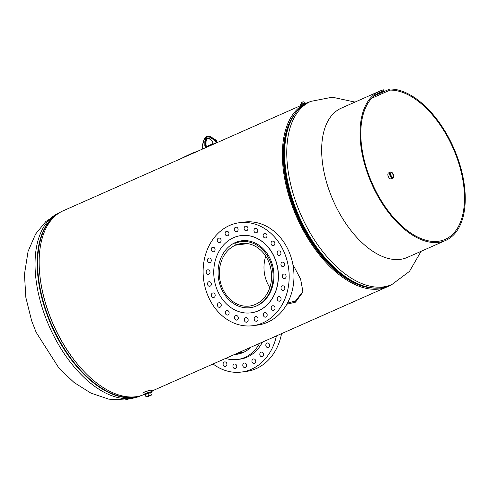 <?xml version="1.0" encoding="UTF-8"?>
<svg xmlns="http://www.w3.org/2000/svg" width="489" height="489" viewBox="0 0 489 489"><rect width="100%" height="100%" fill="white"/><g stroke="black" fill="none" stroke-linecap="round" stroke-linejoin="round"><path stroke-width="0.73" d="M151.676 390.301L150.863 390.1L144.524 391.946L142.91 393.321M288.198 302.905L295.515 300.992L303.015 291.328M286.86 304.207L295.503 302.165L302.972 291.976L300.619 279.14L292.88 264.445M294.745 114.041A98.986 54.285 66.1 0 0 297.428 216.835A98.986 54.285 66.1 0 0 371.744 287.899M309.855 101.791A100.379 55.049 66.1 0 0 306.414 103.069L63.209 210.777A100.379 55.049 66.1 0 0 50.416 317.404A100.379 55.049 66.1 0 0 135.911 396.726A100.379 55.049 66.1 0 0 143.411 394.8M306.414 103.069A100.379 55.049 66.1 0 0 293.626 209.695A100.379 55.049 66.1 0 0 379.122 289.017A100.379 55.049 66.1 0 0 387.71 286.633A100.379 55.049 66.1 0 0 390.968 284.946M393.254 175.569A2.439 1.339 66.1 0 0 390.705 172.855A2.439 1.339 66.1 0 0 390.185 174.579A2.439 1.339 66.1 0 0 392.685 177.318A2.439 1.339 66.1 0 0 393.254 175.569M391.371 176.877A2.366 1.296 66.1 0 0 391.334 176.382A2.366 1.296 66.1 0 0 390.149 174.121M391.206 176.718A2.115 1.161 66.1 0 0 391.176 176.333A2.115 1.161 66.1 0 0 390.161 174.347M391.127 176.627A2.115 1.161 66.1 0 0 391.096 176.364A2.115 1.161 66.1 0 0 390.173 174.469M390.405 172.104L388.633 172.892A3.246 1.779 66.1 0 0 387.905 175.203A3.246 1.779 66.1 0 0 391.261 178.827L393.034 178.045A3.246 1.779 66.1 0 0 393.761 175.734A3.246 1.779 66.1 0 0 390.405 172.104A3.246 1.779 66.1 0 0 389.678 174.414A3.246 1.779 66.1 0 0 393.034 178.045M300.472 104.903A2.781 0.373 -18.8 0 1 300.435 104.866A2.781 0.373 -18.8 0 1 302.783 103.674A2.781 0.373 -18.8 0 1 305.668 103.032A2.781 0.373 -18.8 0 1 305.704 103.069A2.781 0.373 -18.8 0 1 305.698 103.124M150.771 393.089A3.527 0.471 161.2 0 0 151.297 392.624L151.15 392.202A3.527 0.471 161.2 0 0 150.508 392.141A3.527 0.471 161.2 0 0 146.712 393.235A3.527 0.471 161.2 0 0 144.475 394.47L144.622 394.898A3.527 0.471 161.2 0 0 145.264 394.953A3.527 0.471 161.2 0 0 145.319 394.947M151.278 392.581A4.639 0.623 161.2 0 0 152.201 391.842L151.645 390.21A4.639 0.623 161.2 0 0 150.801 390.13A4.639 0.623 161.2 0 0 145.795 391.573A4.639 0.623 161.2 0 0 142.867 393.199L143.424 394.831A4.639 0.623 161.2 0 0 144.267 394.904A4.639 0.623 161.2 0 0 144.61 394.855M152.201 391.842A4.639 0.623 161.2 0 0 151.358 391.762A4.639 0.623 161.2 0 0 146.352 393.205A4.639 0.623 161.2 0 0 143.424 394.831M301.187 104.322L304.769 103.1M301.444 104.139L300.955 102.708L302.715 101.932L304.005 101.761L304.464 103.112M302.715 101.932L303.223 103.423M151.297 392.624A3.527 0.471 161.2 0 0 150.655 392.569A3.527 0.471 161.2 0 0 146.847 393.663A3.527 0.471 161.2 0 0 144.622 394.898M148.381 393.211L145.209 394.617L145.942 396.775L148.265 396.469L151.443 395.063L150.71 392.905L148.381 393.211L149.121 395.369L145.942 396.775M151.443 395.063L149.121 395.369M379.605 91.186L341.218 108.185A81.608 44.756 66.1 0 0 333.345 200.93A81.608 44.756 66.1 0 0 407.313 257.422L445.699 240.423A81.608 44.756 -113.9 0 1 371.732 183.925A81.608 44.756 -113.9 0 1 379.605 91.186A81.608 44.756 -113.9 0 1 383.535 89.829L383.951 90.905L376.481 94.212M371.762 98.228L390.088 90.11L389.764 89.016A81.608 44.756 -113.9 0 1 457.081 156.333A81.608 44.756 -113.9 0 1 445.699 240.423M374.213 95.905L389.764 89.016M390.088 90.11A80.453 44.12 -113.9 0 1 456.451 156.468A80.453 44.12 -113.9 0 1 445.228 239.365A80.453 44.12 -113.9 0 1 372.312 183.668A80.453 44.12 -113.9 0 1 380.075 92.244A80.453 44.12 -113.9 0 1 383.951 90.905M194.023 152.336L182.776 157.605L194.023 152.336A101.119 55.453 66.1 0 1 196.609 151.7M195.374 152.244A100.85 55.306 66.1 0 0 194.121 152.58M184.029 157.269A100.85 55.306 66.1 0 0 182.776 157.605M244.133 352.056L238.271 352.813L244.127 352.056M234.482 354.494A33.717 27.83 -97.4 0 0 236.743 354.311A33.717 27.83 -97.4 0 0 250.753 347.288M244.696 367.606A2.317 1.913 -97.4 0 0 244.989 367.594A2.317 1.913 -97.4 0 0 246.609 365.222A2.317 1.913 -97.4 0 0 244.683 362.985A2.317 1.913 -97.4 0 0 244.39 362.997A2.317 1.913 -97.4 0 0 242.776 365.362A2.317 1.913 -97.4 0 0 244.696 367.606M253.858 363.547A2.317 1.913 -97.4 0 0 254.152 363.535A2.317 1.913 -97.4 0 0 255.771 361.163A2.317 1.913 -97.4 0 0 253.846 358.926A2.317 1.913 -97.4 0 0 253.553 358.938A2.317 1.913 -97.4 0 0 251.939 361.304A2.317 1.913 -97.4 0 0 253.858 363.547M261.719 356.719A2.317 1.913 -97.4 0 0 262.012 356.707A2.317 1.913 -97.4 0 0 263.626 354.336A2.317 1.913 -97.4 0 0 261.707 352.098A2.317 1.913 -97.4 0 0 261.413 352.104A2.317 1.913 -97.4 0 0 259.8 354.476A2.317 1.913 -97.4 0 0 261.719 356.719M267.74 347.581A2.317 1.913 -97.4 0 0 268.033 347.569A2.317 1.913 -97.4 0 0 269.647 345.203A2.317 1.913 -97.4 0 0 267.727 342.96A2.317 1.913 -97.4 0 0 267.434 342.972A2.317 1.913 -97.4 0 0 265.82 345.344A2.317 1.913 -97.4 0 0 267.74 347.581M225.007 366.505A2.317 1.913 -97.4 0 0 225.301 366.493A2.317 1.913 -97.4 0 0 226.914 364.128A2.317 1.913 -97.4 0 0 224.995 361.884A2.317 1.913 -97.4 0 0 224.702 361.897A2.317 1.913 -97.4 0 0 223.088 364.268A2.317 1.913 -97.4 0 0 225.007 366.505M234.854 368.614A2.317 1.913 -97.4 0 0 235.148 368.602A2.317 1.913 -97.4 0 0 236.768 366.237A2.317 1.913 -97.4 0 0 234.842 363.993A2.317 1.913 -97.4 0 0 234.549 364.005A2.317 1.913 -97.4 0 0 232.935 366.371A2.317 1.913 -97.4 0 0 234.854 368.614M225.637 358.406A38.949 32.152 -97.4 0 0 232.495 359.678A38.949 32.152 -97.4 0 0 237.416 359.501A38.949 32.152 -97.4 0 0 259.604 343.37M213.063 363.975A51.932 42.867 -97.4 0 0 234.867 372.306A51.932 42.867 -97.4 0 0 241.425 372.068A51.932 42.867 -97.4 0 0 276.413 335.925M241.425 372.068L246.23 371.444A51.932 42.867 -97.4 0 0 281.548 333.651M237.416 359.501L239.751 359.195A38.949 32.152 -97.4 0 0 262.446 342.111M234.799 243.467L235.386 245.209A31.528 26.027 -97.4 0 0 220.319 281.853A31.528 26.027 -97.4 0 0 249.518 306.053A31.528 26.027 -97.4 0 0 271.267 271.438A31.528 26.027 -97.4 0 0 241.395 243.516A31.528 26.027 -97.4 0 0 235.392 245.203L247.642 243.614L235.392 245.203L234.799 243.467A33.386 27.555 -97.4 0 1 241.156 241.676A33.386 27.555 -97.4 0 1 272.171 267.727A33.386 27.555 -97.4 0 1 255.454 306.389M265.747 256.199A31.528 26.027 -97.4 0 0 269.818 287.581M265.833 299.072A33.717 27.83 82.6 0 1 250.356 307.654A33.717 27.83 82.6 0 1 221.132 288.015A33.717 27.83 82.6 0 1 226.199 249.359A33.717 27.83 82.6 0 1 241.676 240.777A33.717 27.83 82.6 0 1 270.9 260.411A33.717 27.83 82.6 0 1 265.833 299.072M266.621 316.572A2.317 1.913 82.6 0 1 265.558 317.165A2.317 1.913 82.6 0 1 263.553 315.815A2.317 1.913 82.6 0 1 263.901 313.156A2.317 1.913 82.6 0 1 264.965 312.563A2.317 1.913 82.6 0 1 266.97 313.914A2.317 1.913 82.6 0 1 266.621 316.572M257.458 320.631A2.317 1.913 82.6 0 1 256.395 321.224A2.317 1.913 82.6 0 1 254.39 319.873A2.317 1.913 82.6 0 1 254.738 317.214A2.317 1.913 82.6 0 1 255.802 316.621A2.317 1.913 82.6 0 1 257.807 317.972A2.317 1.913 82.6 0 1 257.458 320.631M247.617 321.64A2.317 1.913 82.6 0 1 246.554 322.233A2.317 1.913 82.6 0 1 244.549 320.882A2.317 1.913 82.6 0 1 244.897 318.223A2.317 1.913 82.6 0 1 245.961 317.636A2.317 1.913 82.6 0 1 247.966 318.981A2.317 1.913 82.6 0 1 247.617 321.64M237.77 319.537A2.317 1.913 82.6 0 1 236.707 320.124A2.317 1.913 82.6 0 1 234.696 318.773A2.317 1.913 82.6 0 1 235.044 316.114A2.317 1.913 82.6 0 1 236.108 315.527A2.317 1.913 82.6 0 1 238.119 316.878A2.317 1.913 82.6 0 1 237.77 319.537M228.589 314.458A2.317 1.913 82.6 0 1 227.519 315.044A2.317 1.913 82.6 0 1 225.515 313.694A2.317 1.913 82.6 0 1 225.863 311.035A2.317 1.913 82.6 0 1 226.927 310.448A2.317 1.913 82.6 0 1 228.938 311.799A2.317 1.913 82.6 0 1 228.589 314.458M220.692 306.75A2.317 1.913 82.6 0 1 219.628 307.337A2.317 1.913 82.6 0 1 217.617 305.986A2.317 1.913 82.6 0 1 217.966 303.327A2.317 1.913 82.6 0 1 219.029 302.74A2.317 1.913 82.6 0 1 221.04 304.091A2.317 1.913 82.6 0 1 220.692 306.75M214.622 296.939A2.317 1.913 82.6 0 1 213.559 297.532A2.317 1.913 82.6 0 1 211.548 296.181A2.317 1.913 82.6 0 1 211.896 293.522A2.317 1.913 82.6 0 1 212.959 292.929A2.317 1.913 82.6 0 1 214.971 294.28A2.317 1.913 82.6 0 1 214.622 296.939M210.796 285.698A2.317 1.913 82.6 0 1 209.732 286.285A2.317 1.913 82.6 0 1 207.721 284.934A2.317 1.913 82.6 0 1 208.069 282.281A2.317 1.913 82.6 0 1 209.133 281.688A2.317 1.913 82.6 0 1 211.144 283.039A2.317 1.913 82.6 0 1 210.796 285.698M209.469 273.785A2.317 1.913 82.6 0 1 208.406 274.378A2.317 1.913 82.6 0 1 206.395 273.027A2.317 1.913 82.6 0 1 206.743 270.368A2.317 1.913 82.6 0 1 207.807 269.781A2.317 1.913 82.6 0 1 209.818 271.132A2.317 1.913 82.6 0 1 209.469 273.785M210.735 262.025A2.317 1.913 82.6 0 1 209.671 262.611A2.317 1.913 82.6 0 1 207.666 261.26A2.317 1.913 82.6 0 1 208.014 258.608A2.317 1.913 82.6 0 1 209.078 258.015A2.317 1.913 82.6 0 1 211.083 259.366A2.317 1.913 82.6 0 1 210.735 262.025M214.512 251.205A2.317 1.913 82.6 0 1 213.448 251.792A2.317 1.913 82.6 0 1 211.437 250.447A2.317 1.913 82.6 0 1 211.786 247.789A2.317 1.913 82.6 0 1 212.849 247.196A2.317 1.913 82.6 0 1 214.86 248.546A2.317 1.913 82.6 0 1 214.512 251.205M220.533 242.067A2.317 1.913 82.6 0 1 219.469 242.66A2.317 1.913 82.6 0 1 217.458 241.309A2.317 1.913 82.6 0 1 217.807 238.65A2.317 1.913 82.6 0 1 218.87 238.064A2.317 1.913 82.6 0 1 220.881 239.408A2.317 1.913 82.6 0 1 220.533 242.067M228.394 235.24A2.317 1.913 82.6 0 1 227.33 235.832A2.317 1.913 82.6 0 1 225.319 234.482A2.317 1.913 82.6 0 1 225.667 231.823A2.317 1.913 82.6 0 1 226.731 231.23A2.317 1.913 82.6 0 1 228.742 232.581A2.317 1.913 82.6 0 1 228.394 235.24M237.556 231.181A2.317 1.913 82.6 0 1 236.493 231.774A2.317 1.913 82.6 0 1 234.482 230.423A2.317 1.913 82.6 0 1 234.83 227.764A2.317 1.913 82.6 0 1 235.894 227.171A2.317 1.913 82.6 0 1 237.905 228.522A2.317 1.913 82.6 0 1 237.556 231.181M247.397 230.172A2.317 1.913 82.6 0 1 246.328 230.765A2.317 1.913 82.6 0 1 244.323 229.414A2.317 1.913 82.6 0 1 244.671 226.755A2.317 1.913 82.6 0 1 245.735 226.162A2.317 1.913 82.6 0 1 247.746 227.513A2.317 1.913 82.6 0 1 247.397 230.172M257.245 232.281A2.317 1.913 82.6 0 1 256.181 232.868A2.317 1.913 82.6 0 1 254.17 231.517A2.317 1.913 82.6 0 1 254.518 228.858A2.317 1.913 82.6 0 1 255.582 228.271A2.317 1.913 82.6 0 1 257.593 229.622A2.317 1.913 82.6 0 1 257.245 232.281M266.426 237.361A2.317 1.913 82.6 0 1 265.362 237.947A2.317 1.913 82.6 0 1 263.357 236.597A2.317 1.913 82.6 0 1 263.705 233.944A2.317 1.913 82.6 0 1 264.769 233.351A2.317 1.913 82.6 0 1 266.774 234.702A2.317 1.913 82.6 0 1 266.426 237.361M274.323 245.068A2.317 1.913 82.6 0 1 273.259 245.655A2.317 1.913 82.6 0 1 271.248 244.304A2.317 1.913 82.6 0 1 271.597 241.645A2.317 1.913 82.6 0 1 272.66 241.059A2.317 1.913 82.6 0 1 274.671 242.41A2.317 1.913 82.6 0 1 274.323 245.068M280.393 254.873A2.317 1.913 82.6 0 1 279.329 255.466A2.317 1.913 82.6 0 1 277.318 254.115A2.317 1.913 82.6 0 1 277.666 251.456A2.317 1.913 82.6 0 1 278.73 250.869A2.317 1.913 82.6 0 1 280.741 252.214A2.317 1.913 82.6 0 1 280.393 254.873M284.219 266.114A2.317 1.913 82.6 0 1 283.155 266.707A2.317 1.913 82.6 0 1 281.144 265.356A2.317 1.913 82.6 0 1 281.493 262.697A2.317 1.913 82.6 0 1 282.556 262.11A2.317 1.913 82.6 0 1 284.567 263.461A2.317 1.913 82.6 0 1 284.219 266.114M285.545 278.027A2.317 1.913 82.6 0 1 284.482 278.614A2.317 1.913 82.6 0 1 282.471 277.269A2.317 1.913 82.6 0 1 282.819 274.61A2.317 1.913 82.6 0 1 283.883 274.017A2.317 1.913 82.6 0 1 285.894 275.368A2.317 1.913 82.6 0 1 285.545 278.027M284.28 289.794A2.317 1.913 82.6 0 1 283.21 290.38A2.317 1.913 82.6 0 1 281.206 289.03A2.317 1.913 82.6 0 1 281.554 286.371A2.317 1.913 82.6 0 1 282.618 285.784A2.317 1.913 82.6 0 1 284.629 287.135A2.317 1.913 82.6 0 1 284.28 289.794M280.503 300.607A2.317 1.913 82.6 0 1 279.439 301.2A2.317 1.913 82.6 0 1 277.434 299.849A2.317 1.913 82.6 0 1 277.783 297.19A2.317 1.913 82.6 0 1 278.846 296.603A2.317 1.913 82.6 0 1 280.851 297.954A2.317 1.913 82.6 0 1 280.503 300.607M274.482 309.745A2.317 1.913 82.6 0 1 273.418 310.338A2.317 1.913 82.6 0 1 271.407 308.987A2.317 1.913 82.6 0 1 271.756 306.328A2.317 1.913 82.6 0 1 272.819 305.735A2.317 1.913 82.6 0 1 274.83 307.086A2.317 1.913 82.6 0 1 274.482 309.745M215.625 235.918A51.932 42.867 82.6 0 1 239.457 222.697A51.932 42.867 82.6 0 1 284.47 252.941A51.932 42.867 82.6 0 1 276.664 312.477A51.932 42.867 82.6 0 1 252.831 325.698A51.932 42.867 82.6 0 1 207.819 295.454A51.932 42.867 82.6 0 1 215.625 235.918M239.457 222.697L244.262 222.073A51.932 42.867 82.6 0 1 289.268 252.318A51.932 42.867 82.6 0 1 281.468 311.854A51.932 42.867 82.6 0 1 257.636 325.075L252.831 325.698M223.125 245.502A38.949 32.152 82.6 0 1 240.998 235.588A38.949 32.152 82.6 0 1 274.757 258.271A38.949 32.152 82.6 0 1 268.901 302.923A38.949 32.152 82.6 0 1 251.028 312.838A38.949 32.152 82.6 0 1 217.275 290.16A38.949 32.152 82.6 0 1 223.125 245.502M241.065 235.582A38.949 32.152 82.6 0 1 241.132 235.57A38.949 32.152 82.6 0 1 274.885 258.253A38.949 32.152 82.6 0 1 269.036 302.911A38.949 32.152 82.6 0 1 251.163 312.826A38.949 32.152 82.6 0 1 251.095 312.832M242.966 241.444A33.717 27.83 82.6 0 1 245.344 240.594M295.515 300.992L295.503 302.165M421.102 251.315L409.47 271.389L391.872 284.543A100.159 54.927 -113.9 0 1 295.246 200.245A100.159 54.927 -113.9 0 1 310.759 101.388L332.324 97.201L355.008 102.079M367.337 287.122A98.986 54.285 -113.9 0 1 292 201.89A98.986 54.285 -113.9 0 1 292.361 117.831M379.018 288.076A100.013 54.847 -113.9 0 1 364.122 286.273L362.942 285.918A99.126 54.365 -113.9 0 1 292.288 201.737A99.126 54.365 -113.9 0 1 290.301 121.889L290.827 120.777A100.013 54.847 -113.9 0 1 299.506 108.534M364.122 286.273A100.013 54.847 -113.9 0 1 292.832 201.34A100.013 54.847 -113.9 0 1 290.827 120.777C295.087 111.914 301.022 105.765 308.632 102.329A100.159 54.927 -113.9 0 0 293.119 201.187A100.159 54.927 -113.9 0 0 389.745 285.484C382.092 288.822 373.547 289.078 364.122 286.273M59.041 212.868A100.159 54.927 66.1 0 0 43.527 311.725A100.159 54.927 66.1 0 0 140.16 396.023L124.939 399.984L108.729 399.146L90.838 393.083L74.016 382.459L59.022 368.26L36.137 332.288L31.577 320.595L25.862 297.538L24.45 274.353L28.081 251.346L35.611 234.029L45.887 221.474L59.945 212.464M40.098 277.33A99.126 54.365 66.1 0 0 47.641 310.087A99.126 54.365 66.1 0 0 79.689 366.726M57.427 214.145A100.013 54.847 66.1 0 0 46.1 310.613A100.013 54.847 66.1 0 0 138.124 396.365M59.615 212.666A100.159 54.927 66.1 0 0 45.654 310.784A100.159 54.927 66.1 0 0 140.691 395.735M217.195 142.58L216.688 141.089L216.065 141.168L216.633 142.831M216.706 141.138L216.688 141.089A1.852 1.528 -97.4 0 0 215.93 140.086L215.307 140.166A1.852 1.528 82.6 0 1 216.065 141.168L215.57 141.321A1.485 1.222 -97.4 0 0 214.964 140.52L210.007 137.391A5.196 4.285 -97.4 0 0 204.096 140.007L202.287 146.132A1.485 1.222 -97.4 0 0 202.312 147.189L202.898 148.913M202.807 148.956L202.312 147.189M202.22 147.238A1.852 1.528 82.6 0 1 202.177 146.07M202.287 146.132L203.986 139.94M204.096 140.007L204.011 139.842A5.562 4.59 82.6 0 1 207.648 136.407A5.562 4.59 82.6 0 1 210.343 137.036L215.307 140.166L214.964 140.52M217.25 142.556L215.991 140.098L210.967 136.957L210.007 137.391M211.077 137.024L210.967 136.957A5.562 4.59 -97.4 0 0 208.271 136.327L207.648 136.407L203.95 139.878L202.14 146.003L202.746 148.98M212.599 144.212L206.217 147.036A1.064 0.88 82.6 0 1 205.062 146.4L204.885 145.881A1.064 0.88 82.6 0 1 204.818 145.459L204.824 141.749A4.022 3.319 82.6 0 1 206.871 138.179A4.022 3.319 82.6 0 1 210.496 139.237L212.703 141.969A1.064 0.88 82.6 0 1 212.898 142.33L213.076 142.849A1.064 0.88 82.6 0 1 212.599 144.212L212.691 143.839A0.697 0.575 -97.4 0 0 212.996 142.947L212.66 143.845L206.272 146.669L212.629 143.864M216.156 143.045L215.57 141.321M206.511 146.572A0.697 0.575 82.6 0 1 206.175 146.168L205.997 145.643A0.697 0.575 82.6 0 1 205.955 145.374L205.331 145.453A0.697 0.575 -97.4 0 0 205.374 145.728L205.551 146.248A0.697 0.575 -97.4 0 0 206.26 146.682L206.175 146.7M206.016 145.698L204.885 145.881M205.955 145.337L205.961 141.657L205.337 141.737L205.331 145.453L204.818 145.459M210.411 139.365A3.655 3.013 -97.4 0 0 207.898 138.301A3.655 3.013 -97.4 0 0 205.337 141.737L204.824 141.749M205.961 141.621L205.961 141.657A3.655 3.013 82.6 0 1 208.204 138.283M212.617 142.097L210.496 139.237M212.801 142.378A0.697 0.575 -97.4 0 0 212.691 142.195L212.978 142.898M206.193 146.217L205.062 146.4M212.703 141.969L210.417 139.438L207.898 138.301M212.898 142.33L213.076 142.849M206.217 147.036L206.272 146.669M208.271 136.327L211.034 136.969L216.034 140.16M151.932 391.053L387.71 286.633M391.872 284.543L389.745 285.484M310.759 101.388L308.632 102.329M140.16 396.023L141.064 395.619M300.686 105.606L300.435 104.866M208.522 138.222C207.33 138.118 206.499 139.255 206.028 141.639L206.016 145.355L206.798 146.621M240.576 353.48L235.197 354.177M247.862 240.808L241.156 241.676M288.314 302.887L287.526 302.991"/></g></svg>
